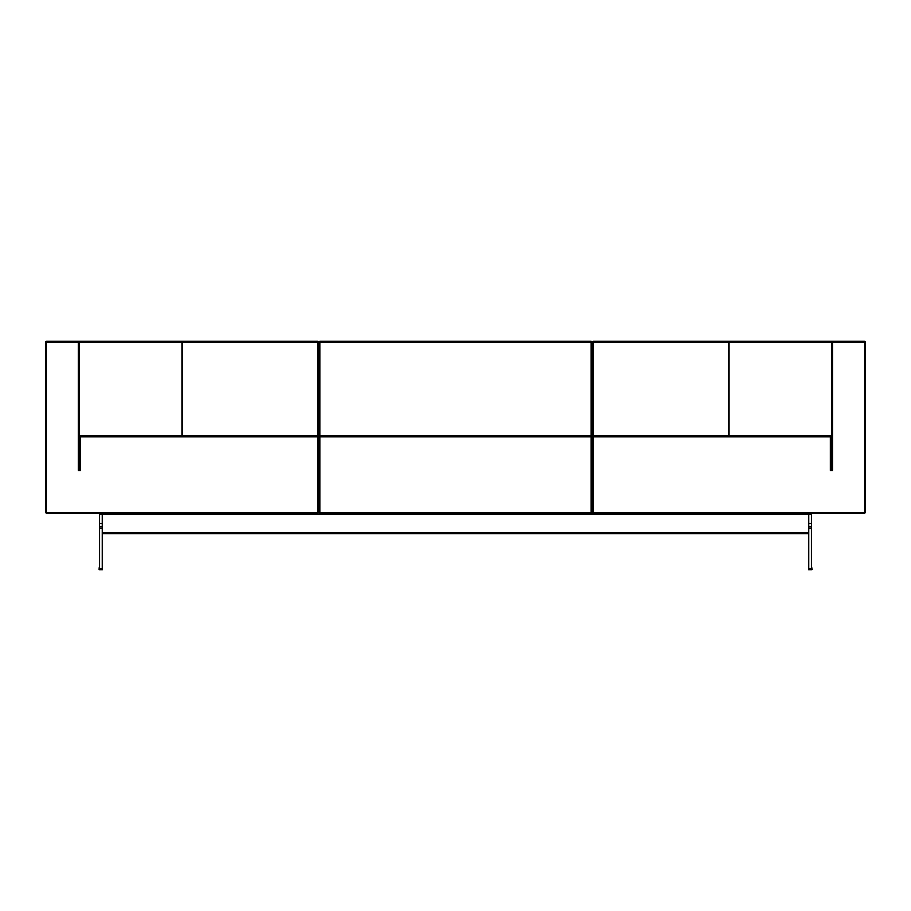 <?xml version="1.0" encoding="UTF-8"?>
<svg xmlns="http://www.w3.org/2000/svg" width="911" height="911" viewBox="0 0 911 911"><rect width="100%" height="100%" fill="white"/><g stroke="black" fill="none" stroke-linecap="round" stroke-linejoin="round"><path stroke-width="1.37" d="M102.419 567.69L102.567 569.717L99.208 569.717L99.288 567.701M102.727 569.603L102.533 567.735M102.567 569.717L99.14 569.705L99.242 567.735M102.237 569.033L102.237 513.36L102.237 526.865L99.538 526.865L99.538 528.551L102.237 528.551L102.237 569.033L99.538 569.033L102.237 569.033M99.538 569.033L99.538 528.551L102.237 528.551L102.237 526.865L99.538 526.865L102.237 526.865L99.538 526.865L99.538 523.483L102.237 523.483L99.538 523.483L99.538 514.373L102.237 514.373L99.538 514.373L99.538 513.36L99.538 569.033M811.644 567.69L811.792 569.717L808.433 569.717L808.524 567.701M811.952 569.603L811.758 567.735M811.792 569.717L808.376 569.705L808.467 567.735M45.55 342.297L45.55 512.358L45.55 342.297A1.013 1.013 180 0 1 46.563 341.283L46.563 342.297L45.55 342.297L46.563 341.283L46.563 342.297L45.55 342.297L78.244 342.297L78.244 470.52L80.305 470.52L80.305 436.779L79.291 436.779A1.013 1.013 0 0 1 80.305 435.765L80.305 436.779L317.837 436.779L317.837 512.358L318.85 512.358L318.85 436.779A1.013 1.013 180 0 1 319.863 435.765L591.137 435.765A1.013 1.013 -90 0 1 592.15 436.779L592.15 342.297L591.137 342.297L591.137 435.765L592.15 436.779L593.163 436.779L593.163 435.765L830.365 435.765L593.163 435.765L593.163 342.297L592.15 342.297L592.15 436.779A1.013 1.013 180 0 1 593.163 435.765L593.163 436.779L592.15 436.779L593.163 435.765L593.163 342.297L592.15 342.297L592.15 436.779L593.163 436.779L592.15 436.779L592.15 512.358L593.163 512.358L593.163 513.36L808.763 513.36L319.863 513.36A1.013 1.013 90 0 1 318.85 512.358L317.837 341.283L78.244 341.283A1.013 1.013 90 0 1 79.257 342.297L182.2 342.297L182.2 341.283L182.2 342.297L317.837 342.297L182.2 342.297L182.2 435.765L182.2 342.297L78.244 342.297L78.244 341.283L317.837 341.283L318.85 342.297L317.837 342.297L317.837 341.283A1.013 1.013 -90 0 1 318.85 342.297L317.837 342.297L317.837 435.765L318.85 436.779L317.837 436.779L317.837 435.765A1.013 1.013 -90 0 1 318.85 436.779L319.863 436.779L318.85 436.779L319.863 435.765L319.863 342.297L591.137 342.297L591.137 341.283L319.863 341.283L319.863 342.297L591.137 342.297L591.137 341.283L592.15 342.297A1.013 1.013 180 0 1 593.163 341.283L593.163 342.297L728.8 342.297L728.8 341.283L593.163 341.283L593.163 342.297L831.709 342.297A1.013 1.013 0 0 1 832.722 341.283L728.8 341.283L728.8 342.297L831.709 342.297L831.709 469.507L830.878 469.507M102.237 514.544L808.763 514.544L808.763 569.033L808.763 528.551L811.462 528.551L811.462 526.865L808.763 526.865L808.763 523.483L808.763 526.865L811.462 526.865L808.763 526.865L808.763 528.551L811.462 528.551L811.462 569.033L808.763 569.033L811.462 569.033L811.462 526.865L808.763 526.865L808.763 514.544L102.237 514.544L102.237 526.865L102.237 514.544M80.305 469.507L79.291 469.507L80.305 470.52L80.305 436.779L79.291 436.779A1.013 1.013 0 0 1 80.305 435.765L80.305 436.779L317.837 436.779L317.837 512.358L319.863 512.358L319.863 342.297L318.85 342.297A1.013 1.013 180 0 1 319.863 341.283L319.863 342.297L318.85 342.297A1.013 1.013 180 0 1 319.863 341.283L591.137 341.283A1.013 1.013 -90 0 1 592.15 342.297L592.15 436.779L591.137 436.779L591.137 435.765L319.863 435.765L319.863 436.779L591.137 436.779L591.137 512.358L592.15 512.358L592.15 436.779L591.137 436.779L591.137 512.358L592.15 512.358A1.013 1.013 90 0 0 593.163 513.36A1.013 1.013 90 0 1 592.15 512.358L592.15 436.779L592.15 512.358L593.163 512.358L593.163 513.36L319.863 513.36A1.013 1.013 90 0 1 318.85 512.358L317.837 513.36L317.837 512.358L317.837 513.36L317.837 512.358L46.563 512.358L46.563 342.297L78.244 342.297L78.244 341.283L79.257 342.297L79.291 469.507L79.257 342.297L78.244 342.297L78.244 470.52L79.234 469.518L78.244 470.52L80.305 470.52L79.234 469.518M808.763 532.434L102.237 532.434L808.763 532.434M102.237 533.607L808.763 533.607L102.237 533.607M808.763 513.36L808.763 523.483L808.763 514.373L811.462 514.373L811.462 513.36L811.462 523.483L808.763 523.483L811.462 523.483L811.462 526.865L811.462 514.373L808.763 514.373L808.763 513.36M319.863 436.779L318.85 436.779L318.85 342.297L318.85 512.358L319.863 512.358L319.863 436.779L591.137 436.779L591.137 342.297L592.15 342.297A1.013 1.013 180 0 1 593.163 341.283L864.437 341.283L864.437 512.358L593.163 512.358L593.163 436.779L831.367 436.779L830.365 436.779L830.365 435.765A1.013 1.013 90 0 1 831.367 436.779L830.365 436.779L830.365 435.765L831.367 436.779L831.367 469.507L831.367 436.779M728.8 435.765L728.8 342.297L728.8 435.765M831.709 469.507L831.709 342.297A1.013 1.013 0 0 1 832.722 341.283L832.722 342.297L864.437 342.297L864.437 341.283L865.45 342.297L864.437 342.297L864.437 341.283A1.013 1.013 -90 0 1 865.45 342.297L864.437 342.297L864.437 512.358L865.45 512.358L865.45 342.297L865.45 512.358L864.437 513.36L864.437 512.358L864.437 513.36L864.437 512.358L865.45 512.358A1.013 1.013 -0 0 1 864.437 513.36L593.163 513.36L864.437 513.36M864.437 341.283L832.722 341.283L832.722 342.297L864.437 342.297M830.365 436.779L830.365 470.52L831.299 469.575L830.365 470.52L832.722 470.52L831.732 469.518L832.722 470.52L832.722 342.297L832.722 470.52L830.365 470.52L830.365 436.779L593.163 436.779L593.163 512.358L864.437 512.358M46.563 341.283L78.244 341.283L46.563 341.283M79.291 436.779L79.314 469.518L79.291 436.779M80.305 435.765L317.837 435.765L80.305 435.765M317.837 512.358L46.563 512.358L46.563 513.36A1.013 1.013 90 0 1 45.55 512.358L46.563 512.358L46.563 513.36A1.013 1.013 90 0 1 45.55 512.358L46.563 512.358L46.563 342.297M318.85 342.297L318.85 512.358A1.013 1.013 -0 0 1 317.837 513.36L46.563 513.36L317.837 513.36M591.137 512.358L591.137 513.36L591.137 512.358L319.863 512.358L319.863 513.36L591.137 513.36L591.137 512.358L319.863 512.358L319.863 513.36L591.137 513.36L592.15 512.358A1.013 1.013 -0 0 1 591.137 513.36M593.163 341.283L728.8 341.283M592.15 342.297L592.15 470.52M317.837 341.283L182.2 341.283"/></g></svg>

